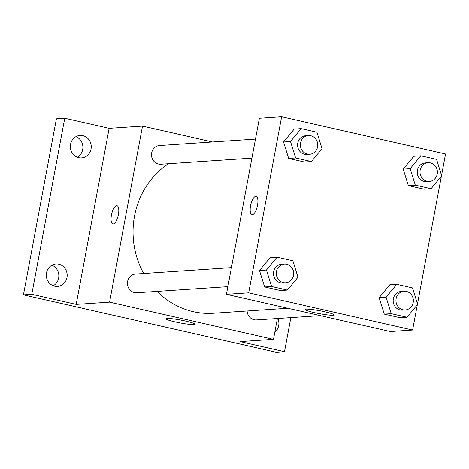 <?xml version="1.0" encoding="UTF-8"?>
<svg xmlns="http://www.w3.org/2000/svg" width="469" height="469" viewBox="0 0 469 469"><rect width="100%" height="100%" fill="white"/><g stroke="black" fill="none" stroke-linecap="round" stroke-linejoin="round"><path stroke-width="0.7" d="M53.249 285.756A11.25 10.447 86.2 0 0 58.813 275.051A11.25 10.447 86.2 0 0 51.871 265.184M77.309 157.215A11.25 10.447 86.2 0 0 82.866 146.51A11.25 10.447 86.2 0 0 75.925 136.643M290.868 317.63L284.49 351.697L276.147 352.254L23.45 294.866L56.403 118.786L64.751 118.223L109.142 128.307L142.529 126.067L212.516 141.96M277.871 318.498A11.25 10.447 -93.8 0 1 274.816 332.257M284.49 351.697L240.099 341.614L273.486 339.374L109.576 302.153L76.189 304.393L31.798 294.309L23.45 294.866M193.832 324.56A14.75 1.466 10.6 0 1 177.481 322.432A14.75 1.466 10.6 0 1 165.903 318.797A14.75 1.466 10.6 0 1 180.671 320.069A14.75 1.466 10.6 0 1 194.899 324.226A14.75 1.466 10.6 0 1 193.832 324.56M31.798 294.309L64.751 118.223M58.795 264.188A11.25 10.447 -93.8 0 1 67.161 276.012A11.25 10.447 -93.8 0 1 57.488 286.418A11.25 10.447 -93.8 0 1 54.674 286.196A11.25 10.447 -93.8 0 1 46.308 274.371A11.25 10.447 -93.8 0 1 55.981 263.965A11.25 10.447 -93.8 0 1 58.795 264.188M82.849 135.647A11.25 10.447 -93.8 0 1 91.221 147.471A11.25 10.447 -93.8 0 1 81.542 157.877A11.25 10.447 -93.8 0 1 78.728 157.654A11.25 10.447 -93.8 0 1 70.362 145.83A11.25 10.447 -93.8 0 1 80.035 135.424A11.25 10.447 -93.8 0 1 82.849 135.647M76.189 304.393L109.142 128.307M168.541 163.704A80.715 74.929 86.2 0 0 143.707 273.503M157.097 291.401A80.715 74.929 86.2 0 0 213.407 313.257L287.837 308.268M109.576 302.153L142.529 126.067M277.384 318.533L273.486 339.374M231.422 267.623L135.523 274.048A9.374 8.706 86.2 0 0 127.468 283.991A9.374 8.706 86.2 0 0 136.778 292.762L227.864 286.659M255.482 139.082L159.583 145.507A9.374 8.706 86.2 0 0 151.522 155.45A9.374 8.706 86.2 0 0 160.838 164.22L251.917 158.117M320.356 315.649L256.432 319.934A9.374 8.706 -93.8 0 1 247.11 310.994M112.847 224A9.374 3.359 102.8 0 1 111.452 215.089A9.374 3.359 102.8 0 1 116.998 205.715A9.374 3.359 102.8 0 1 118.2 215.599A9.374 3.359 102.8 0 1 112.847 224A9.374 3.359 102.8 0 1 111.446 215.089A9.374 3.359 102.8 0 1 117.004 205.715M417.334 304.75L412.597 330.053L390.337 331.542L226.427 294.321L259.38 118.235L281.64 116.746L445.55 153.967L441.552 175.347M287.356 290.082L280.403 290.546L264.633 286.964L259.492 270.502L270.121 257.616L259.492 270.502L266.445 270.033L277.079 257.153L292.849 260.735L297.991 277.197L287.356 290.082L271.586 286.5L266.445 270.033M431.07 188.714L424.111 189.177L408.341 185.601L403.199 169.133L413.834 156.253L403.199 169.133L410.158 168.67L420.787 155.784L436.563 159.366L441.698 175.828L431.07 188.714L415.3 185.132L410.158 168.67M412.597 330.053L248.687 292.832L281.64 116.746M441.388 176.209L417.492 303.889M311.416 161.541L304.457 162.004L288.687 158.422L283.546 141.96L294.18 129.075L283.546 141.96L290.504 141.491L301.133 128.612L316.909 132.194L322.045 148.655L311.416 161.541L295.64 157.959L290.504 141.491M407.016 317.255L400.057 317.718L384.287 314.142L379.145 297.674L389.78 284.794L379.145 297.674L386.098 297.211L396.733 284.325L412.503 287.907L417.644 304.369L407.016 317.255L391.24 313.673L386.098 297.211M248.687 292.832L226.427 294.321M332.943 315.238A14.75 1.466 10.6 0 1 316.593 313.104A14.75 1.466 10.6 0 1 305.014 309.476A14.75 1.466 10.6 0 1 319.782 310.748A14.75 1.466 10.6 0 1 334.01 314.898A14.75 1.466 10.6 0 1 332.943 315.238M251.959 214.679A9.374 3.359 102.8 0 1 250.563 205.768A9.374 3.359 102.8 0 1 256.109 196.388A9.374 3.359 102.8 0 1 257.311 206.278A9.374 3.359 102.8 0 1 251.959 214.679A9.374 3.359 102.8 0 1 250.557 205.768A9.374 3.359 102.8 0 1 256.115 196.388M404.026 291.249L401.247 291.437A9.374 8.706 86.2 0 0 393.186 301.374A9.374 8.706 86.2 0 0 402.502 310.144L405.28 309.962A9.374 8.706 86.2 0 0 413.195 302.54A9.374 8.706 86.2 0 0 404.026 291.249A9.374 8.706 86.2 0 0 395.971 301.186A9.374 8.706 86.2 0 0 405.28 309.962M396.733 284.325L389.78 284.794M400.057 317.718L384.287 314.142L379.145 297.674M391.24 313.673L384.287 314.142M284.372 264.076L281.593 264.264A9.374 8.706 86.2 0 0 273.533 274.201A9.374 8.706 86.2 0 0 282.848 282.971L285.627 282.784A9.374 8.706 86.2 0 0 293.535 275.367A9.374 8.706 86.2 0 0 284.372 264.076A9.374 8.706 86.2 0 0 276.317 274.013A9.374 8.706 86.2 0 0 285.627 282.784M277.079 257.153L270.121 257.616M280.403 290.546L264.633 286.964L259.492 270.502M271.586 286.5L264.633 286.964M428.086 162.708L425.301 162.895A9.374 8.706 86.2 0 0 417.246 172.832A9.374 8.706 86.2 0 0 426.556 181.603L429.34 181.421A9.374 8.706 86.2 0 0 437.249 173.999A9.374 8.706 86.2 0 0 428.086 162.708A9.374 8.706 86.2 0 0 420.025 172.645A9.374 8.706 86.2 0 0 429.34 181.421M420.787 155.784L413.834 156.253M424.111 189.177L408.341 185.601L403.199 169.133M415.3 185.132L408.341 185.601M308.432 135.535L305.647 135.723A9.374 8.706 86.2 0 0 297.586 145.66A9.374 8.706 86.2 0 0 306.902 154.43L309.687 154.242A9.374 8.706 86.2 0 0 317.595 146.826A9.374 8.706 86.2 0 0 308.432 135.535A9.374 8.706 86.2 0 0 300.371 145.472A9.374 8.706 86.2 0 0 309.687 154.242M301.133 128.612L294.18 129.075M304.457 162.004L288.687 158.422L283.546 141.96M295.64 157.959L288.687 158.422"/></g></svg>
